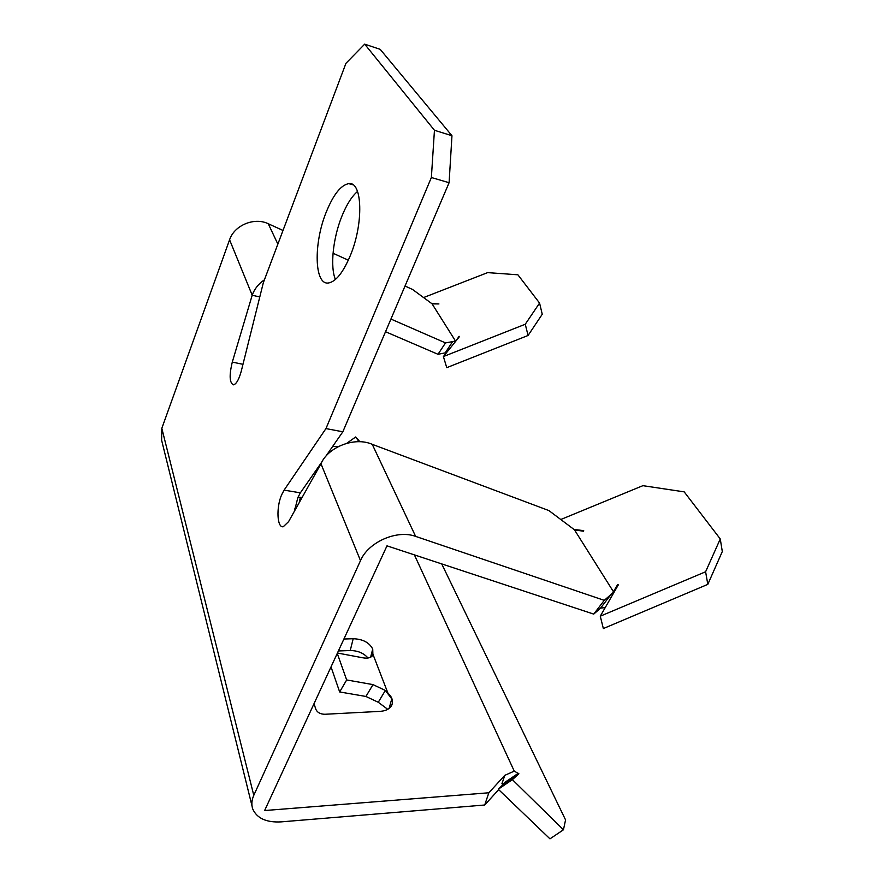 <?xml version="1.0" encoding="UTF-8"?>
<svg xmlns="http://www.w3.org/2000/svg" width="883" height="883" viewBox="0 0 883 883"><rect width="100%" height="100%" fill="white"/><g stroke="black" fill="none" stroke-linecap="round" stroke-linejoin="round"><path stroke-width="1.32" d="M253.785 795.34L360.496 560.628L320.971 463.763L288.575 521.643L283.266 526.732C277.052 528.166 276.07 507.493 281.6 494.888L284.094 490.131L325.959 428.586L431.368 177.516L434.447 130.276L364.69 44.15L345.937 63.333L263.344 282.67L241.291 371.07C239.017 379.403 236.423 383.995 233.509 384.833C229.492 382.99 229.083 375.407 232.295 362.096L252.196 295.209L229.58 239.79L161.821 428.321L253.785 795.34C251.611 800.241 251.28 804.843 252.792 809.115C257.03 818.375 266.434 822.636 281.004 821.885L484.712 805.009L488.84 792.779L504.811 775.34L514.259 771.135L518.906 773.784L512.383 779.645L563.453 829.777L565.562 819.91L441.71 563.906M294.481 511.091L297.858 497.548L300.375 492.824L321.964 461.809M350.319 255.584C363.807 223.565 362.449 181.092 348.763 183.631C340.838 185.088 333.288 194.69 326.103 212.439C313.432 243.664 314.293 285.11 328.366 283.001C335.75 281.809 343.068 272.67 350.319 255.584M357.527 191.445C351.699 196.468 346.434 204.867 341.71 216.644C332.957 238.421 330.032 266.809 335.419 279.503M502.25 785.704L505.882 781.698L503.343 783.894L501.908 783.817L504.811 775.34M705.605 571.765L720.263 538.95L722.305 551.544L707.813 584.369L705.605 571.765L600.274 616.191L618.321 584.855L617.57 584.678L613.475 591.765L614.491 591.5M251.997 805.892L161.611 440.187L161.821 428.321M343.906 639.016L353.189 638.729C362.747 639.06 369.26 642.504 372.725 649.038L372.88 654.104L387.913 693.1C392.162 697.062 393.443 701.102 391.743 705.219C389.811 708.861 385.992 710.903 380.297 711.345L324.878 714.27C320.33 714.181 317.306 712.515 315.827 709.281L314.028 703.663M720.263 538.95L684.193 491.864L642.879 485.672L560.793 519.513M525.264 324.238L539.568 303.079L542.25 314.249L528.078 335.474L525.264 324.238L443.398 356.566L459.259 336.842M539.568 303.079L517.902 274.801L487.648 272.615L423.575 297.56M504.999 782.68L498.255 789.236L549.966 838.85L563.453 829.777M434.447 130.276L451.964 135.728L449.094 182.715L431.368 177.516M451.964 135.728L380.198 49.349L364.69 44.15M295.926 508.498L294.878 508.244M337.262 653.409L346.666 679.943L372.979 684.612L385.352 690.451L391.765 698.883L389.138 708.387M331.026 666.897L339.668 691.952L365.937 696.466L378.266 702.272L385.352 690.451M378.266 702.272L387.747 709.314M372.88 654.104L372.151 656.091C370.22 657.967 367.14 658.541 362.913 657.813L337.427 653.023M387.913 693.1L391.765 698.883M339.668 691.952L346.666 679.943M372.725 649.038L370.595 657.217M459.094 336.291L455.97 340.926M455.407 340.882L432.096 303.873L438.928 303.951L431.776 303.586M528.078 335.474L446.754 367.659L443.398 356.566M617.57 584.678L617.813 585.727M613.475 591.765L574.502 529.899L583.453 531.213L583.707 530.661L573.961 529.403M600.274 616.191L603.354 628.553L707.813 584.369M452.626 341.622L445.507 342.902L438.001 354.293L445.187 352.88L452.626 341.622L455.473 340.993M605.219 607.614L600.595 608.078L610.97 594.524L614.182 591.577M505.86 781.731L518.277 773.298M504.877 782.349L509.083 779.501M414.392 554.888L514.259 771.135M359.867 441.732L355.694 436.964L358.995 441.71M505.242 783.055L518.906 773.784M498.255 789.236L512.383 779.645M346.776 443.299L355.694 436.964M297.979 497.261L302.152 497.372M295.088 508.288L296.037 508.299M338.388 650.959L350.231 650.539C357.781 650.594 363.708 653.089 368.001 658.001M488.84 792.779L264.624 810.539L386.986 545.837L593.74 614.104L604.259 600.352L415.628 536.389C397.074 529.425 368.277 542.03 360.496 560.628M320.971 463.763C328.09 446.997 354.613 436.478 372.24 444.326L415.628 536.389M264.425 279.801C258.542 283.785 254.47 288.918 252.196 295.209L259.779 296.975M229.58 239.79C234.326 225.231 254.414 216.931 268.255 223.741L283.001 230.463M325.684 456.456L342.836 431.798L325.959 428.586M342.836 431.798L449.094 182.715M338.454 446.522L332.692 446.379M333.046 253.255L348.332 260.209M405.021 286.026L412.549 289.458L432.173 303.884M574.634 529.921L548.895 510.573L372.24 444.326M600.595 608.078L593.74 614.104M438.001 354.293L385.529 331.732M445.507 342.902L390.937 319.061M484.712 805.009L498.674 789.645M610.97 594.524L604.259 600.352M365.937 696.466L372.979 684.612M299.271 502.537L300.375 497.284M350.231 650.539L353.189 638.729M242.98 364.315L232.295 362.096M300.375 492.824L284.094 490.131M268.255 223.741L277.858 244.116M353.034 184.845L348.763 183.631M612.25 593.111L608.983 597.118M503.718 783.541L509.215 779.457"/></g></svg>
